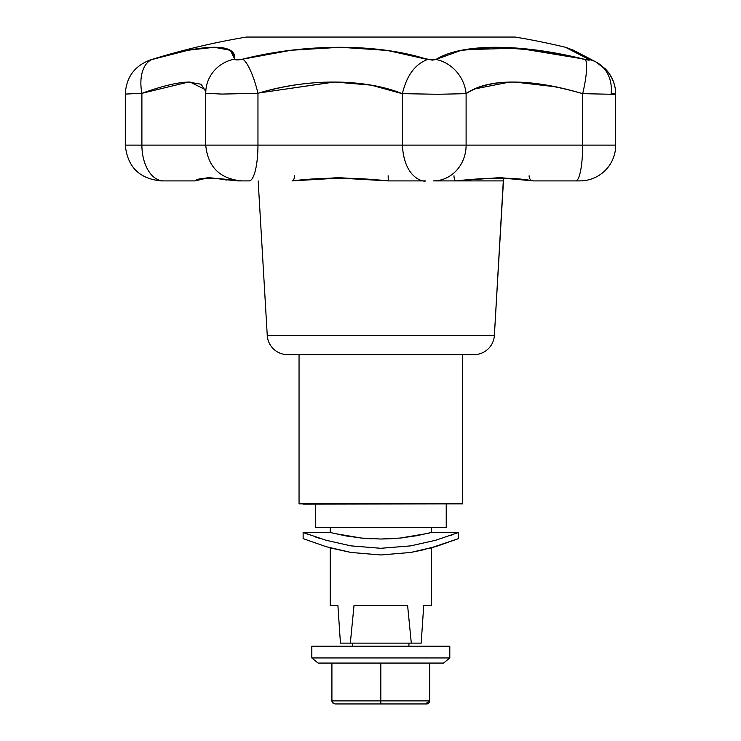 <?xml version="1.0" encoding="UTF-8"?>
<svg xmlns="http://www.w3.org/2000/svg" width="741" height="741" viewBox="0 0 741 741"><rect width="100%" height="100%" fill="white"/><g stroke="black" fill="none" stroke-linecap="round" stroke-linejoin="round"><path stroke-width="1.11" d="M237.787 180.897L241.547 180.897L237.787 180.897C213.13 177.256 198.847 177.256 194.948 180.897L199.709 179.165L208.536 177.608L237.787 180.897L221.531 179.248C213.204 177.766 206.906 177.738 202.636 179.146L194.948 180.897L163.502 180.897L194.948 180.897M596.468 62.253A35.772 30.844 118 0 0 588.993 59.493L565.531 47.294A715.445 715.445 0 0 0 515.125 37.05L246.503 37.05A715.445 715.445 0 0 0 150.404 59.919L188.001 50.286C198.616 48.248 207.452 47.239 214.501 47.276C221.596 47.248 226.876 48.258 230.34 50.286C233.61 52.111 235.073 55.056 234.74 59.141L237.166 59.919L242.77 59.141L291.176 50.249L340.397 47.276L386.969 50.416L432.299 60.141L435.958 59.484L461.05 50.369L496.007 47.276L538.475 50.379L585.27 59.493L589.067 60.151L588.993 59.493A35.772 30.844 -62 0 1 596.431 62.225A35.772 30.844 -62 0 1 611.112 93.662C616.984 94.079 617.16 94.283 611.658 94.283L582.676 93.662L582.676 145.125L466.108 145.125L466.108 93.653C477.074 85.91 492.728 82.038 513.068 82.047C533.418 82.056 556.611 85.928 582.676 93.662L582.676 145.125L257.961 145.125L257.961 93.329C283.618 85.752 309.043 81.992 334.237 82.047C359.422 82.112 382.152 86.002 402.4 93.718L402.4 145.125L466.108 145.125L466.108 93.653L437.977 94.283L402.409 93.653L402.4 145.125L257.961 145.125A35.772 8.809 90 0 1 249.152 180.897L241.492 180.897C219.771 178.776 207.841 166.845 205.72 145.125L257.961 145.125L205.72 145.125L205.72 93.366L205.72 145.125L141.892 145.125A35.772 21.619 90 0 0 163.502 180.897L161.066 180.897L163.502 180.897A35.772 21.619 -90 0 1 141.892 145.125L141.892 93.329L125.294 94.07L125.294 145.125L125.294 94.07L129.749 93.866M615.706 145.125A35.772 35.772 0 0 1 579.934 180.897L533.214 180.897L579.934 180.897A35.772 35.772 0 0 0 615.706 145.125L582.676 145.125L615.706 145.125L615.373 89.355C614.215 81.306 610.769 74.378 605.027 68.589L596.144 62.077L573.377 50.193M426.649 703.052L429.715 700.884L429.715 663.065L429.715 700.884L380.818 700.884L429.715 700.884L428.817 703.052L426.649 703.95A3.066 3.066 0 0 0 429.715 700.884M407.587 605.323L411.301 643.132L340.443 643.132L337.887 605.323L330.217 605.323L330.217 547.858L330.217 605.323L337.887 605.323L340.443 643.132L350.326 643.132L354.041 605.323L407.587 605.323L411.301 643.132L421.184 643.132L423.741 605.323L431.41 605.323L431.41 547.868L431.41 605.323L423.741 605.323L421.184 643.132L350.326 643.132L354.041 605.323L407.587 605.323L354.041 605.323M352.707 643.132L352.707 646.208L352.707 643.132M408.921 646.208L408.921 643.132L408.921 646.208M449.806 646.208L311.822 646.208L311.822 657.952L449.806 657.952L449.806 646.208L449.806 657.952L311.822 657.952L318.084 663.065L443.544 663.065L449.806 657.952L443.544 663.065L380.818 663.065L380.818 700.884L380.818 663.065L318.084 663.065L311.822 657.952L311.822 646.208L449.806 646.208M429.41 548.405L458.494 538.624L458.494 532.492L435.764 540.226L410.718 545.867L380.772 548.294L350.91 545.867L325.92 540.235L303.134 532.492L303.134 538.624L325.92 546.626L350.901 552.453L380.763 554.972L410.727 552.453L425.853 549.313M330.217 527.648L330.217 532.492L330.217 527.648M334.089 533.437L361.386 538.059L380.8 539.031L400.205 538.059L416.572 535.743L431.41 532.492L431.41 527.648L431.41 532.492L427.52 533.446L400.205 538.059L380.8 539.031L361.386 538.059L345.028 535.734L330.217 532.492L303.134 532.492L325.92 540.235L350.91 545.867L380.772 548.294L410.718 545.867L435.764 540.226L458.494 532.492L458.494 538.624L435.699 546.626M315.397 504.139L315.397 527.648L446.23 527.648L446.23 504.139L446.23 527.648L315.397 527.648L315.397 504.139M303.134 504.139L458.494 503.871L303.134 504.139M299.049 354.652L299.049 503.871L299.049 354.652L287.656 354.652A20.442 20.442 0 0 1 267.251 335.404L258.164 180.897L267.251 335.404L494.377 335.404L267.251 335.404A20.442 20.442 0 0 0 287.656 354.652L473.971 354.652A20.442 20.442 0 0 0 494.377 335.404L503.463 180.897L456.067 180.897L503.463 180.897L503.463 178.183L494.377 335.404A20.442 20.442 0 0 1 473.971 354.652L462.579 354.652L462.579 503.871L462.579 354.652M299.049 503.871L462.579 503.871L299.049 503.871M241.547 180.897L249.152 180.897A35.772 8.809 -90 0 0 257.961 145.125L257.961 93.329L221.939 94.07L205.729 93.329A35.772 34.762 5.8 0 1 205.924 89.485A35.772 34.762 5.8 0 1 234.74 59.141C235.073 55.056 233.61 52.102 230.331 50.286M425.464 180.897L388.33 180.897L425.464 180.897C425.139 182.138 404.151 179.785 402.4 145.125M456.021 180.897L433.411 180.897L456.021 180.897L500.045 177.608L533.214 180.897A5.113 4.122 90 0 1 529.093 175.784A5.113 4.122 -90 0 0 533.214 180.897C514.625 177.247 488.893 177.247 456.021 180.897A5.113 2.028 90 0 1 453.992 175.784A5.113 2.028 -90 0 0 456.021 180.897C481.409 178.507 500.036 177.812 511.892 178.813L533.214 180.897L503.463 178.183M332.301 702.385L334.978 703.95L426.649 703.95L380.818 703.95L380.818 703.052L380.818 703.95L407.828 703.95M332.802 703.042L331.912 700.884A3.066 3.066 0 0 0 332.811 703.052L331.912 700.884L332.811 703.052L331.912 700.884L331.912 663.065L331.912 700.884L380.818 700.884L380.818 703.052L380.818 700.884L331.912 700.884L332.014 701.69M578.767 92.495L563.808 88.577M509.438 82.094L473.795 89.124M334.237 82.047L259.554 92.847M205.776 145.125L125.294 145.125L141.892 145.125L141.892 93.329C162.687 85.808 178.664 82.047 189.816 82.047M125.294 94.07C126.239 77.221 134.603 65.838 150.404 59.919A715.445 715.445 0 0 1 246.503 37.05L515.125 37.05A715.445 715.445 0 0 1 565.531 47.294L573.284 50.147L596.125 62.059M582.667 58.854L538.309 50.36L496.803 47.276M495.09 47.276L489.894 47.341M221.883 94.07L257.961 93.329A35.772 8.568 -104 0 0 242.77 59.141A35.772 8.568 76 0 1 257.961 93.329C306.505 78.222 364.628 78.342 402.4 93.718L402.409 93.653C406.698 75.462 415.108 64.078 427.631 59.502L388.173 50.592M386.969 50.416L340.397 47.276M466.108 93.653C489.958 78.24 528.815 78.24 582.676 93.662A35.772 6.669 -76 0 0 585.27 59.493C520.932 43.265 461.523 43.228 435.958 59.484A35.772 31.761 58.9 0 1 466.108 93.653A35.772 31.761 -121.1 0 0 435.958 59.484L427.631 59.502C378.79 43.358 305.44 43.247 242.77 59.141C238 60.169 235.314 60.169 234.74 59.141L230.386 50.314L214.445 47.276M214.047 47.276L201.876 48.082M175.376 53.028L173.764 53.417M287.656 354.652L473.971 354.652M404.605 537.549L400.223 538.059M392.434 538.679L380.902 539.031M372.13 538.837L361.478 538.068M352.031 536.864L345.028 535.734M345.723 535.863L348.566 536.354M330.217 547.895L350.901 552.453L380.763 554.972L410.727 552.453L435.764 546.608L458.494 538.624M325.92 546.626L303.134 538.624L303.134 532.492L309.117 534.752M314.666 536.725L320.529 538.624M450.167 535.604L452.501 534.752M426.677 703.95L427.455 703.839M428.15 703.561L428.817 703.052M334.978 703.95L380.818 703.95M582.676 145.125A35.772 6.864 90 0 1 575.803 180.897A35.772 6.864 -90 0 0 582.676 145.125M466.108 145.125A35.772 32.697 90 0 1 433.411 180.897A35.772 32.697 -90 0 0 466.108 145.125M292.074 180.897L338.276 177.608L388.33 180.897L388.127 175.784L388.33 180.897C353.652 177.256 321.566 177.256 292.074 180.897A5.113 2.399 90 0 0 294.473 175.784A5.113 2.399 -90 0 1 292.074 180.897L339.211 178.081L388.33 180.897M163.502 180.897L161.066 180.897L163.502 180.897M205.924 89.541A35.772 34.762 -174.2 0 1 234.74 59.141C234.841 43.358 207.591 43.358 152.97 59.141A35.772 21.007 73.1 0 0 141.892 93.329L188.344 82.075L201.135 84.233L205.757 91.495M138.669 93.468L141.892 93.329A35.772 21.007 -106.9 0 1 152.97 59.141M181.221 51.675L186.528 50.573M188.492 50.184L214.297 47.276M205.498 89.717L190.066 82.047M427.631 59.502C415.108 64.078 406.698 75.462 402.409 93.653C406.698 75.462 415.108 64.078 427.631 59.502C415.108 64.078 406.698 75.462 402.409 93.653M402.4 93.718L371.185 85.15L335.228 82.056M333.598 82.047L259.341 92.912M588.993 59.493C590.29 60.354 589.058 60.354 585.27 59.493A35.772 6.669 104 0 1 582.676 93.662M615.576 94.163L615.623 94.107C615.743 91.004 615.539 81.584 607.009 70.728L596.181 62.087M464.635 49.684L517.839 48.156L582.787 58.882M556.371 86.901L514.819 82.056M458.494 532.492L431.41 532.492M125.294 145.125C127.424 166.845 139.345 178.776 161.066 180.897M205.896 89.772L205.72 93.366M221.596 179.257L227.033 180.082"/></g></svg>
